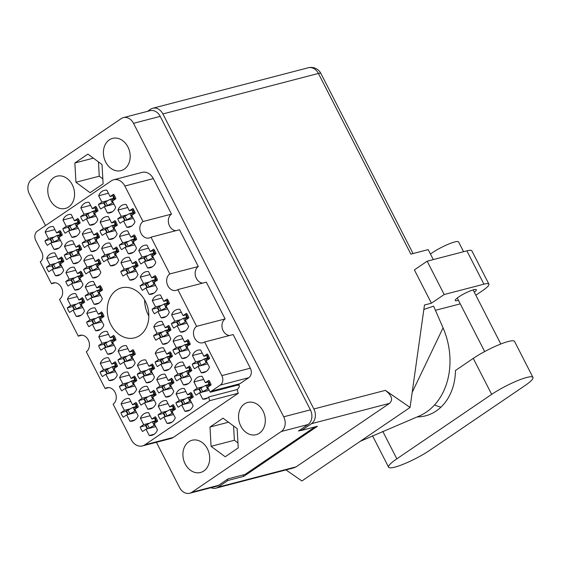 <?xml version="1.0" encoding="UTF-8"?>
<svg xmlns="http://www.w3.org/2000/svg" width="561" height="561" viewBox="0 0 561 561"><rect width="100%" height="100%" fill="white"/><g stroke="black" fill="none" stroke-linecap="round" stroke-linejoin="round"><path stroke-width="0.84" d="M203.671 379.39L193.917 381.929L197.163 388.282L193.734 390.61A11.585 9.137 -104.6 0 0 196.055 395.147L199.485 392.819L202.738 399.166A11.585 9.137 -104.6 0 0 205.347 398.969A11.585 9.137 -104.6 0 0 208.853 396.908A7.132 5.624 75.4 0 0 209.821 400.652L144.808 444.838L173.307 437.419A12.118 9.565 75.4 0 1 170.916 438.513L142.417 445.932A12.118 9.565 -104.6 0 0 144.808 444.838M220.291 385.105A7.132 5.624 -104.6 0 0 221.84 375.618L250.339 368.198A7.132 5.624 75.4 0 1 248.789 377.686L220.291 385.105L211.378 391.164A7.132 5.624 75.4 0 0 210.242 392.237L207.689 387.244L211.118 384.909A11.585 9.137 -104.6 0 0 208.797 380.372L205.368 382.707L202.114 376.354A11.585 9.137 -104.6 0 0 199.506 376.55A11.585 9.137 -104.6 0 0 197.22 377.595A11.585 9.137 -104.6 0 0 193.917 381.929M202.177 352.995L192.423 355.534L195.67 361.887L192.241 364.215A11.585 9.137 -104.6 0 0 194.562 368.752L197.991 366.424L201.245 372.77A11.585 9.137 -104.6 0 0 203.853 372.574A11.585 9.137 -104.6 0 0 209.442 367.196L206.196 360.849L209.625 358.514A11.585 9.137 -104.6 0 0 207.304 353.977L203.874 356.312L200.621 349.959A11.585 9.137 -104.6 0 0 198.012 350.155A11.585 9.137 -104.6 0 0 195.733 351.2A11.585 9.137 -104.6 0 0 192.423 355.534M147.199 362.953L137.445 365.492L140.692 371.838L137.263 374.173A11.585 9.137 -104.6 0 0 139.584 378.71L143.013 376.375L146.267 382.728A11.585 9.137 -104.6 0 0 148.875 382.532A11.585 9.137 -104.6 0 0 154.464 377.153L151.218 370.8L154.647 368.472A11.585 9.137 -104.6 0 0 152.326 363.935L148.896 366.27L145.643 359.917A11.585 9.137 -104.6 0 0 143.034 360.113A11.585 9.137 -104.6 0 0 140.755 361.151A11.585 9.137 -104.6 0 0 137.445 365.492M168.012 403.625L158.258 406.164L161.505 412.51L158.076 414.845A11.585 9.137 -104.6 0 0 160.397 419.383L163.826 417.047L167.08 423.401A11.585 9.137 -104.6 0 0 169.688 423.204A11.585 9.137 -104.6 0 0 175.277 417.826L172.031 411.479L175.46 409.144A11.585 9.137 -104.6 0 0 173.139 404.607L169.71 406.942L166.463 400.589A11.585 9.137 -104.6 0 0 163.847 400.785A11.585 9.137 -104.6 0 0 161.568 401.823A11.585 9.137 -104.6 0 0 158.258 406.164M181.364 312.323L171.61 314.861L174.857 321.215L171.428 323.543A11.585 9.137 -104.6 0 0 173.749 328.08L177.178 325.752L180.432 332.098A11.585 9.137 -104.6 0 0 183.04 331.902A11.585 9.137 -104.6 0 0 188.629 326.523L185.382 320.177L188.812 317.842A11.585 9.137 -104.6 0 0 186.49 313.304L183.061 315.64L179.808 309.286A11.585 9.137 -104.6 0 0 177.199 309.483A11.585 9.137 -104.6 0 0 174.913 310.528A11.585 9.137 -104.6 0 0 171.61 314.861M184.345 365.113L174.597 367.651L177.844 374.005L174.415 376.333A11.585 9.137 -104.6 0 0 176.736 380.87L180.165 378.542L183.412 384.888A11.585 9.137 -104.6 0 0 186.021 384.692A11.585 9.137 -104.6 0 0 191.617 379.313L188.363 372.967L191.799 370.632A11.585 9.137 -104.6 0 0 189.478 366.095L186.042 368.43L182.795 362.076A11.585 9.137 -104.6 0 0 180.186 362.273A11.585 9.137 -104.6 0 0 177.9 363.318A11.585 9.137 -104.6 0 0 174.597 367.651M163.531 324.44L153.777 326.979L157.031 333.325L153.602 335.66A11.585 9.137 -104.6 0 0 155.923 340.197L159.352 337.862L162.599 344.216A11.585 9.137 -104.6 0 0 165.207 344.019A11.585 9.137 -104.6 0 0 170.803 338.641L167.55 332.294L170.986 329.959A11.585 9.137 -104.6 0 0 168.665 325.422L165.229 327.757L161.982 321.404A11.585 9.137 -104.6 0 0 159.373 321.6A11.585 9.137 -104.6 0 0 157.087 322.645A11.585 9.137 -104.6 0 0 153.777 326.979M166.519 377.23L156.764 379.769L160.018 386.115L156.582 388.45A11.585 9.137 -104.6 0 0 158.903 392.988L162.339 390.652L165.586 397.006A11.585 9.137 -104.6 0 0 168.195 396.809A11.585 9.137 -104.6 0 0 173.784 391.431L170.537 385.084L173.966 382.749A11.585 9.137 -104.6 0 0 171.645 378.212L168.216 380.547L164.969 374.194A11.585 9.137 -104.6 0 0 162.36 374.39A11.585 9.137 -104.6 0 0 160.074 375.428A11.585 9.137 -104.6 0 0 156.764 379.769M108.554 334.391L98.806 336.937L102.053 343.283L98.624 345.618A11.585 9.137 -104.6 0 0 100.945 350.148L104.374 347.82L107.621 354.166A11.585 9.137 -104.6 0 0 110.229 353.977A11.585 9.137 -104.6 0 0 115.825 348.598L112.572 342.245L116.008 339.917A11.585 9.137 -104.6 0 0 113.687 335.38L110.251 337.708L107.004 331.362A11.585 9.137 -104.6 0 0 104.395 331.558A11.585 9.137 -104.6 0 0 102.109 332.596A11.585 9.137 -104.6 0 0 98.806 336.937M182.858 338.718L173.104 341.256L176.35 347.61L172.921 349.938A11.585 9.137 -104.6 0 0 175.242 354.475L178.671 352.147L181.918 358.493A11.585 9.137 -104.6 0 0 184.534 358.297A11.585 9.137 -104.6 0 0 190.123 352.918L186.876 346.572L190.305 344.237A11.585 9.137 -104.6 0 0 187.984 339.7L184.555 342.035L181.301 335.681A11.585 9.137 -104.6 0 0 178.693 335.878A11.585 9.137 -104.6 0 0 176.406 336.923A11.585 9.137 -104.6 0 0 173.104 341.256M162.045 298.045L152.29 300.584L155.537 306.93L152.108 309.265A11.585 9.137 -104.6 0 0 154.429 313.802L157.858 311.467L161.105 317.821A11.585 9.137 -104.6 0 0 163.714 317.624A11.585 9.137 -104.6 0 0 169.31 312.246L166.063 305.899L169.492 303.564A11.585 9.137 -104.6 0 0 167.171 299.027L163.735 301.362L160.488 295.009A11.585 9.137 -104.6 0 0 157.879 295.205A11.585 9.137 -104.6 0 0 155.593 296.25A11.585 9.137 -104.6 0 0 152.29 300.584M185.838 391.508L176.084 394.046L179.338 400.4L175.909 402.728A11.585 9.137 -104.6 0 0 178.23 407.265L181.659 404.937L184.906 411.283A11.585 9.137 -104.6 0 0 187.514 411.087A11.585 9.137 -104.6 0 0 193.11 405.708L189.856 399.362L193.286 397.027A11.585 9.137 -104.6 0 0 190.964 392.49L187.535 394.825L184.289 388.471A11.585 9.137 -104.6 0 0 181.68 388.668A11.585 9.137 -104.6 0 0 179.394 389.713A11.585 9.137 -104.6 0 0 176.084 394.046M165.025 350.835L155.271 353.374L158.525 359.72L155.088 362.055A11.585 9.137 -104.6 0 0 157.417 366.592L160.846 364.257L164.093 370.611A11.585 9.137 -104.6 0 0 166.701 370.414A11.585 9.137 -104.6 0 0 172.297 365.036L169.043 358.689L172.472 356.354A11.585 9.137 -104.6 0 0 170.151 351.817L166.722 354.152L163.475 347.799A11.585 9.137 -104.6 0 0 160.867 347.995A11.585 9.137 -104.6 0 0 158.581 349.04A11.585 9.137 -104.6 0 0 155.271 353.374M129.367 375.071L119.619 377.609L122.866 383.955L119.437 386.291A11.585 9.137 -104.6 0 0 121.758 390.828L125.187 388.493L128.434 394.846A11.585 9.137 -104.6 0 0 131.043 394.649A11.585 9.137 -104.6 0 0 136.639 389.271L133.385 382.918L136.821 380.589A11.585 9.137 -104.6 0 0 134.5 376.052L131.064 378.38L127.817 372.034A11.585 9.137 -104.6 0 0 125.208 372.231A11.585 9.137 -104.6 0 0 122.922 373.268A11.585 9.137 -104.6 0 0 119.619 377.609M127.88 348.676L118.126 351.214L121.372 357.56L117.943 359.896A11.585 9.137 -104.6 0 0 120.264 364.433L123.693 362.097L126.94 368.451A11.585 9.137 -104.6 0 0 129.556 368.254A11.585 9.137 -104.6 0 0 135.145 362.876L131.898 356.523L135.327 354.194A11.585 9.137 -104.6 0 0 133.006 349.657L129.577 351.985L126.323 345.639A11.585 9.137 -104.6 0 0 123.715 345.835A11.585 9.137 -104.6 0 0 121.428 346.873A11.585 9.137 -104.6 0 0 118.126 351.214M148.693 389.348L138.939 391.887L142.185 398.233L138.756 400.568A11.585 9.137 -104.6 0 0 141.077 405.105L144.507 402.77L147.76 409.123A11.585 9.137 -104.6 0 0 150.369 408.927A11.585 9.137 -104.6 0 0 155.958 403.548L152.711 397.195L156.14 394.867A11.585 9.137 -104.6 0 0 153.819 390.33L150.39 392.665L147.136 386.312A11.585 9.137 -104.6 0 0 144.528 386.508A11.585 9.137 -104.6 0 0 142.242 387.546A11.585 9.137 -104.6 0 0 138.939 391.887M110.047 360.786L100.293 363.332L103.547 369.678L100.117 372.013A11.585 9.137 -104.6 0 0 102.439 376.543L105.868 374.215L109.115 380.561A11.585 9.137 -104.6 0 0 111.723 380.372A11.585 9.137 -104.6 0 0 117.319 374.993L114.065 368.64L117.494 366.312A11.585 9.137 -104.6 0 0 115.173 361.775L111.744 364.103L108.497 357.757A11.585 9.137 -104.6 0 0 105.889 357.953A11.585 9.137 -104.6 0 0 103.603 358.991A11.585 9.137 -104.6 0 0 100.293 363.332M130.86 401.466L121.106 404.004L124.36 410.35L120.931 412.686A11.585 9.137 -104.6 0 0 123.252 417.223L126.681 414.888L129.928 421.241A11.585 9.137 -104.6 0 0 132.536 421.045A11.585 9.137 -104.6 0 0 138.132 415.666L134.878 409.313L138.315 406.984A11.585 9.137 -104.6 0 0 135.986 402.447L132.557 404.776L129.311 398.429A11.585 9.137 -104.6 0 0 126.702 398.626A11.585 9.137 -104.6 0 0 124.416 399.663A11.585 9.137 -104.6 0 0 121.106 404.004M150.187 415.743L140.432 418.282L143.679 424.628L140.25 426.963A11.585 9.137 -104.6 0 0 142.571 431.5L146 429.165L149.247 435.518A11.585 9.137 -104.6 0 0 151.856 435.322A11.585 9.137 -104.6 0 0 157.452 429.943L154.205 423.59L157.634 421.262A11.585 9.137 -104.6 0 0 155.313 416.725L151.877 419.06L148.63 412.707A11.585 9.137 -104.6 0 0 146.021 412.903A11.585 9.137 -104.6 0 0 143.735 413.941A11.585 9.137 -104.6 0 0 140.432 418.282M54.922 229.582L45.168 232.121L48.414 238.474L44.985 240.802A11.585 9.137 -104.6 0 0 47.306 245.339L50.735 243.011L53.989 249.357A11.585 9.137 -104.6 0 0 56.598 249.161A11.585 9.137 -104.6 0 0 62.187 243.783L58.94 237.436L62.369 235.101A11.585 9.137 -104.6 0 0 60.048 230.564L56.619 232.899L53.365 226.546A11.585 9.137 -104.6 0 0 50.756 226.742A11.585 9.137 -104.6 0 0 48.477 227.787A11.585 9.137 -104.6 0 0 45.168 232.121M56.416 255.977L46.661 258.516L49.908 264.869L46.479 267.197A11.585 9.137 -104.6 0 0 48.8 271.734L52.229 269.406L55.483 275.753A11.585 9.137 -104.6 0 0 58.092 275.556A11.585 9.137 -104.6 0 0 63.681 270.178L60.434 263.831L63.863 261.496A11.585 9.137 -104.6 0 0 61.542 256.959L58.113 259.294L54.859 252.941A11.585 9.137 -104.6 0 0 52.25 253.137A11.585 9.137 -104.6 0 0 49.964 254.182A11.585 9.137 -104.6 0 0 46.661 258.516M77.229 296.65L67.474 299.188L70.721 305.542L67.292 307.87A11.585 9.137 -104.6 0 0 69.613 312.407L73.042 310.079L76.296 316.425A11.585 9.137 -104.6 0 0 78.905 316.229A11.585 9.137 -104.6 0 0 84.494 310.85L81.247 304.504L84.676 302.169A11.585 9.137 -104.6 0 0 82.355 297.632L78.926 299.967L75.672 293.613A11.585 9.137 -104.6 0 0 73.063 293.81A11.585 9.137 -104.6 0 0 70.784 294.855A11.585 9.137 -104.6 0 0 67.474 299.188M74.241 243.86L64.487 246.398L67.741 252.752L64.305 255.08A11.585 9.137 -104.6 0 0 66.626 259.617L70.062 257.289L73.309 263.635A11.585 9.137 -104.6 0 0 75.917 263.439A11.585 9.137 -104.6 0 0 81.506 258.06L78.26 251.714L81.689 249.379A11.585 9.137 -104.6 0 0 79.367 244.841L75.938 247.177L72.692 240.823A11.585 9.137 -104.6 0 0 70.083 241.02A11.585 9.137 -104.6 0 0 67.797 242.064A11.585 9.137 -104.6 0 0 64.487 246.398M95.054 284.532L85.3 287.071L88.554 293.424L85.118 295.752A11.585 9.137 -104.6 0 0 87.446 300.289L90.875 297.961L94.122 304.307A11.585 9.137 -104.6 0 0 96.73 304.111A11.585 9.137 -104.6 0 0 102.326 298.733L99.073 292.386L102.502 290.058A11.585 9.137 -104.6 0 0 100.181 285.521L96.751 287.849L93.505 281.503A11.585 9.137 -104.6 0 0 90.896 281.692A11.585 9.137 -104.6 0 0 88.61 282.737A11.585 9.137 -104.6 0 0 85.3 287.071M75.735 270.255L65.981 272.793L69.227 279.147L65.798 281.475A11.585 9.137 -104.6 0 0 68.119 286.012L71.549 283.684L74.802 290.03A11.585 9.137 -104.6 0 0 77.411 289.834A11.585 9.137 -104.6 0 0 83 284.455L79.753 278.109L83.182 275.774A11.585 9.137 -104.6 0 0 80.861 271.236L77.432 273.572L74.185 267.218A11.585 9.137 -104.6 0 0 71.57 267.415A11.585 9.137 -104.6 0 0 69.291 268.46A11.585 9.137 -104.6 0 0 65.981 272.793M111.394 246.02L101.639 248.565L104.886 254.911L101.457 257.24A11.585 9.137 -104.6 0 0 103.778 261.777L107.207 259.448L110.461 265.795A11.585 9.137 -104.6 0 0 113.07 265.605A11.585 9.137 -104.6 0 0 118.659 260.227L115.412 253.874L118.841 251.545A11.585 9.137 -104.6 0 0 116.52 247.008L113.091 249.336L109.837 242.99A11.585 9.137 -104.6 0 0 107.228 243.186A11.585 9.137 -104.6 0 0 104.942 244.224A11.585 9.137 -104.6 0 0 101.639 248.565M90.58 205.347L80.826 207.886L84.073 214.239L80.644 216.567A11.585 9.137 -104.6 0 0 82.965 221.104L86.394 218.776L89.648 225.122A11.585 9.137 -104.6 0 0 92.256 224.926A11.585 9.137 -104.6 0 0 97.845 219.547L94.599 213.201L98.028 210.873A11.585 9.137 -104.6 0 0 95.707 206.336L92.277 208.664L89.024 202.318A11.585 9.137 -104.6 0 0 86.415 202.507A11.585 9.137 -104.6 0 0 84.129 203.552A11.585 9.137 -104.6 0 0 80.826 207.886M150.032 274.581L140.278 277.12L143.532 283.466L140.096 285.801A11.585 9.137 -104.6 0 0 142.417 290.339L145.853 288.003L149.1 294.357A11.585 9.137 -104.6 0 0 151.708 294.16A11.585 9.137 -104.6 0 0 157.304 288.782L154.051 282.428L157.48 280.1A11.585 9.137 -104.6 0 0 155.159 275.563L151.729 277.891L148.483 271.545A11.585 9.137 -104.6 0 0 145.874 271.741A11.585 9.137 -104.6 0 0 143.588 272.779A11.585 9.137 -104.6 0 0 140.278 277.12M129.219 233.909L119.465 236.447L122.719 242.794L119.283 245.129A11.585 9.137 -104.6 0 0 121.604 249.666L125.04 247.331L128.287 253.684A11.585 9.137 -104.6 0 0 130.895 253.488A11.585 9.137 -104.6 0 0 136.484 248.109L133.238 241.756L136.667 239.428A11.585 9.137 -104.6 0 0 134.345 234.891L130.916 237.219L127.67 230.873A11.585 9.137 -104.6 0 0 125.061 231.069A11.585 9.137 -104.6 0 0 122.775 232.107A11.585 9.137 -104.6 0 0 119.465 236.447M96.548 310.927L86.794 313.466L90.041 319.819L86.611 322.147A11.585 9.137 -104.6 0 0 88.933 326.684L92.369 324.356L95.615 330.702A11.585 9.137 -104.6 0 0 98.224 330.506A11.585 9.137 -104.6 0 0 103.813 325.128L100.566 318.781L103.995 316.453A11.585 9.137 -104.6 0 0 101.674 311.916L98.245 314.244L94.998 307.898A11.585 9.137 -104.6 0 0 92.39 308.087A11.585 9.137 -104.6 0 0 90.104 309.132A11.585 9.137 -104.6 0 0 86.794 313.466M92.074 231.742L82.32 234.281L85.567 240.634L82.137 242.962A11.585 9.137 -104.6 0 0 84.459 247.499L87.888 245.171L91.134 251.517A11.585 9.137 -104.6 0 0 93.743 251.321A11.585 9.137 -104.6 0 0 99.339 245.942L96.092 239.596L99.521 237.268A11.585 9.137 -104.6 0 0 97.2 232.731L93.764 235.059L90.517 228.713A11.585 9.137 -104.6 0 0 87.909 228.902A11.585 9.137 -104.6 0 0 85.623 229.947A11.585 9.137 -104.6 0 0 82.32 234.281M130.713 260.304L120.959 262.843L124.205 269.189L120.776 271.524A11.585 9.137 -104.6 0 0 123.097 276.061L126.527 273.726L129.78 280.079A11.585 9.137 -104.6 0 0 132.389 279.883A11.585 9.137 -104.6 0 0 137.978 274.504L134.731 268.151L138.16 265.823A11.585 9.137 -104.6 0 0 135.839 261.286L132.41 263.614L129.163 257.268A11.585 9.137 -104.6 0 0 126.548 257.464A11.585 9.137 -104.6 0 0 124.269 258.502A11.585 9.137 -104.6 0 0 120.959 262.843M109.9 219.624L100.146 222.17L103.392 228.516L99.963 230.844A11.585 9.137 -104.6 0 0 102.284 235.382L105.713 233.053L108.967 239.4A11.585 9.137 -104.6 0 0 111.576 239.21A11.585 9.137 -104.6 0 0 117.165 233.832L113.918 227.478L117.347 225.15A11.585 9.137 -104.6 0 0 115.026 220.613L111.597 222.941L108.343 216.595A11.585 9.137 -104.6 0 0 105.734 216.791A11.585 9.137 -104.6 0 0 103.455 217.829A11.585 9.137 -104.6 0 0 100.146 222.17M148.539 248.186L138.784 250.725L142.038 257.071L138.609 259.406A11.585 9.137 -104.6 0 0 140.93 263.943L144.359 261.608L147.606 267.962A11.585 9.137 -104.6 0 0 150.215 267.765A11.585 9.137 -104.6 0 0 155.811 262.387L152.557 256.033L155.993 253.705A11.585 9.137 -104.6 0 0 153.665 249.168L150.236 251.496L146.989 245.15A11.585 9.137 -104.6 0 0 144.38 245.346A11.585 9.137 -104.6 0 0 142.094 246.384A11.585 9.137 -104.6 0 0 138.784 250.725M72.748 217.465L62.993 220.003L66.247 226.356L62.818 228.685A11.585 9.137 -104.6 0 0 65.139 233.222L68.568 230.894L71.815 237.24A11.585 9.137 -104.6 0 0 74.424 237.044A11.585 9.137 -104.6 0 0 80.02 231.665L76.766 225.319L80.195 222.983A11.585 9.137 -104.6 0 0 77.874 218.446L74.445 220.782L71.198 214.428A11.585 9.137 -104.6 0 0 68.589 214.625A11.585 9.137 -104.6 0 0 66.303 215.669A11.585 9.137 -104.6 0 0 62.993 220.003M93.561 258.137L83.806 260.676L87.06 267.029L83.631 269.357A11.585 9.137 -104.6 0 0 85.952 273.894L89.381 271.566L92.628 277.912A11.585 9.137 -104.6 0 0 95.237 277.716A11.585 9.137 -104.6 0 0 100.833 272.337L97.579 265.991L101.015 263.663A11.585 9.137 -104.6 0 0 98.687 259.126L95.258 261.454L92.011 255.108A11.585 9.137 -104.6 0 0 89.402 255.297A11.585 9.137 -104.6 0 0 87.116 256.342A11.585 9.137 -104.6 0 0 83.806 260.676M127.726 207.514L117.971 210.052L121.225 216.399L117.796 218.734A11.585 9.137 -104.6 0 0 120.117 223.271L123.546 220.936L126.793 227.289A11.585 9.137 -104.6 0 0 129.402 227.093A11.585 9.137 -104.6 0 0 134.998 221.714L131.744 215.361L135.173 213.033A11.585 9.137 -104.6 0 0 132.852 208.496L129.423 210.824L126.176 204.477A11.585 9.137 -104.6 0 0 123.567 204.674A11.585 9.137 -104.6 0 0 121.281 205.712A11.585 9.137 -104.6 0 0 117.971 210.052M108.406 193.229L98.652 195.775A11.585 9.137 -104.6 0 1 101.962 191.434A11.585 9.137 -104.6 0 1 104.248 190.396A11.585 9.137 -104.6 0 1 106.856 190.2L110.103 196.546L113.532 194.218A11.585 9.137 75.4 0 1 115.854 198.755L112.424 201.083L115.671 207.437A11.585 9.137 -104.6 0 1 110.082 212.815A11.585 9.137 -104.6 0 1 107.474 213.005L104.227 206.658L100.791 208.987A11.585 9.137 75.4 0 1 98.47 204.449L103.764 203.075M139.661 335.541A25.841 20.392 -104.6 0 0 146.709 304.35A25.841 20.392 -104.6 0 0 121.541 287.849A25.841 20.392 -104.6 0 0 116.443 290.177A25.841 20.392 -104.6 0 0 109.395 321.362A25.841 20.392 -104.6 0 0 134.563 337.862A25.841 20.392 -104.6 0 0 139.661 335.541M68.659 206.932A16.662 13.148 -104.6 0 0 73.203 186.82A16.662 13.148 -104.6 0 0 56.977 176.182A16.662 13.148 -104.6 0 0 53.688 177.683A16.662 13.148 -104.6 0 0 49.144 197.795A16.662 13.148 -104.6 0 0 65.371 208.433A16.662 13.148 -104.6 0 0 68.659 206.932M124.283 169.127A16.662 13.148 -104.6 0 0 128.827 149.016A16.662 13.148 -104.6 0 0 112.6 138.378A16.662 13.148 -104.6 0 0 109.311 139.878A16.662 13.148 -104.6 0 0 104.767 159.99A16.662 13.148 -104.6 0 0 120.994 170.628A16.662 13.148 -104.6 0 0 124.283 169.127M259.413 433.197A16.662 13.148 -104.6 0 0 263.958 413.085A16.662 13.148 -104.6 0 0 247.731 402.44A16.662 13.148 -104.6 0 0 244.442 403.941A16.662 13.148 -104.6 0 0 239.898 424.053A16.662 13.148 -104.6 0 0 256.125 434.691A16.662 13.148 -104.6 0 0 259.413 433.197M203.783 471.002A16.662 13.148 -104.6 0 0 208.334 450.89A16.662 13.148 -104.6 0 0 192.1 440.245A16.662 13.148 -104.6 0 0 188.819 441.745A16.662 13.148 -104.6 0 0 184.267 461.857A16.662 13.148 -104.6 0 0 200.501 472.495A16.662 13.148 -104.6 0 0 203.783 471.002M208.853 396.908L237.352 389.488A7.132 5.624 -104.6 0 0 238.32 393.233L209.821 400.652M156.414 442.285L179.576 487.558A11.052 8.717 -104.6 0 0 189.73 493.238A11.052 8.717 -104.6 0 0 191.911 492.242L281.292 431.5A11.052 8.717 -104.6 0 0 283.698 416.795L133.518 123.322A11.052 8.717 -104.6 0 0 123.364 117.635A11.052 8.717 -104.6 0 0 121.19 118.63L31.809 179.373A11.052 8.717 -104.6 0 0 29.403 194.078L45.518 225.578M225.122 318.921L196.623 326.341L177.816 289.581L206.315 282.162L225.122 318.921A8.913 7.034 75.4 0 0 222.324 328.515A8.913 7.034 75.4 0 0 229.449 335.527M108.792 387.581L105.11 388.542L86.296 351.775A8.913 7.034 -104.6 0 0 88.729 341.025A8.913 7.034 -104.6 0 0 80.048 335.331A8.913 7.034 -104.6 0 0 78.288 336.137L59.48 299.371A8.913 7.034 -104.6 0 0 61.906 288.62A8.913 7.034 -104.6 0 0 53.232 282.926A8.913 7.034 -104.6 0 0 51.472 283.726L40.266 261.826A7.132 5.624 75.4 0 0 41.816 252.338L35.813 240.606A7.132 5.624 -104.6 0 1 37.363 231.118L111.295 180.873A12.118 9.565 -104.6 0 1 113.687 179.786A12.118 9.565 -104.6 0 1 124.823 186.021L142.992 221.532A8.913 7.034 -104.6 0 0 140.559 232.282A8.913 7.034 -104.6 0 0 149.24 237.976A8.913 7.034 -104.6 0 0 150.993 237.177L179.492 229.751L198.306 266.517L169.808 273.936L150.993 237.177M175.81 230.711A8.913 7.034 75.4 0 1 168.686 223.706A8.913 7.034 75.4 0 1 171.491 214.113L142.992 221.532M171.491 214.113L153.314 178.601L124.823 186.021M55.153 282.772L51.472 283.726M81.969 335.176L78.288 336.137M314.98 426.907L245.066 474.417L228.117 478.835L218.608 485.293A11.052 8.717 75.4 0 1 216.427 486.289L189.73 493.238M123.364 117.635L150.06 110.685A11.052 8.717 75.4 0 1 160.215 116.365L310.394 409.846A11.052 8.717 75.4 0 1 307.989 424.551L298.48 431.009L301.516 430.224M117.796 218.734L123.083 217.352M83.631 269.357L88.919 267.983M62.818 228.685L68.105 227.31M138.609 259.406L143.897 258.025M99.963 230.844L105.258 229.47M120.776 271.524L126.071 270.143M82.137 242.962L87.425 241.588M86.611 322.147L91.906 320.773M119.283 245.129L124.577 243.747M140.096 285.801L145.39 284.42M80.644 216.567L85.931 215.193M101.457 257.24L106.751 255.865M65.798 281.475L71.093 280.1M85.118 295.752L90.412 294.378M64.305 255.08L69.599 253.705M67.292 307.87L72.586 306.495M46.479 267.197L51.773 265.823M44.985 240.802L50.28 239.428M140.25 426.963L145.537 425.582M120.931 412.686L126.218 411.304M100.117 372.013L105.405 370.632M138.756 400.568L144.051 399.187M117.943 359.896L123.231 358.514M119.437 386.291L124.724 384.909M155.088 362.055L160.383 360.674M175.909 402.728L181.196 401.353M152.108 309.265L157.396 307.884M172.921 349.938L178.209 348.563M98.624 345.618L103.911 344.237M156.582 388.45L161.877 387.069M153.602 335.66L158.889 334.279M174.415 376.333L179.702 374.958M171.428 323.543L176.722 322.168M158.076 414.845L163.37 413.464M137.263 374.173L142.557 372.792M192.241 364.215L197.535 362.841M193.734 390.61L199.022 389.236M221.84 375.618L204.632 341.986L233.131 334.566L250.339 368.198M142.417 445.932A12.118 9.565 -104.6 0 1 131.281 439.698L113.112 404.186A8.913 7.034 -104.6 0 0 115.545 393.429A8.913 7.034 -104.6 0 0 106.863 387.742A8.913 7.034 -104.6 0 0 105.11 388.542M238.32 393.233L173.307 437.419M248.789 377.686L239.877 383.745A7.132 5.624 -104.6 0 0 238.741 384.811L239.435 386.171A11.585 9.137 -104.6 0 1 237.352 389.488M113.687 179.786L142.178 172.367A12.118 9.565 75.4 0 1 153.314 178.601M202.626 283.116A8.913 7.034 75.4 0 1 195.501 276.11A8.913 7.034 75.4 0 1 198.306 266.517M90.069 192.696L103.112 183.84L102.025 164.541L87.902 154.114L74.858 162.978L75.945 182.269L90.069 192.696M209.989 427.04L211.076 446.332L225.199 456.759L238.236 447.902L237.149 428.611L223.026 418.176L209.989 427.04L228.502 422.216M196.623 326.341A8.913 7.034 -104.6 0 0 194.197 337.098A8.913 7.034 -104.6 0 0 202.872 342.785A8.913 7.034 -104.6 0 0 204.632 341.986M169.808 273.936A8.913 7.034 -104.6 0 0 167.374 284.693A8.913 7.034 -104.6 0 0 176.056 290.381A8.913 7.034 -104.6 0 0 177.816 289.581M98.47 204.449L101.899 202.121L98.652 195.775M233.579 425.967L234.379 440.259L211.076 446.332M234.379 440.259L237.955 442.902M98.448 161.905L99.255 176.196L102.824 178.84M99.255 176.196L75.945 182.269M93.371 158.153L74.858 162.978M144.668 300.002A25.841 20.392 -104.6 0 0 148.833 315.976M210.242 392.237L238.741 384.811M104.227 206.658L113.974 204.12M112.452 211.707L107.474 213.005M110.103 196.546L114.374 195.438M101.899 202.121L107.319 200.712M123.546 220.936L133.301 218.397M131.779 225.992L126.793 227.289M129.423 210.824L133.693 209.716M121.225 216.399L126.639 214.989M89.381 271.566L99.136 269.028M97.614 276.615L92.628 277.912M95.258 261.454L99.535 260.339M87.06 267.029L92.481 265.619M68.568 230.894L78.323 228.355M76.801 235.943L71.815 237.24M74.445 220.782L78.715 219.667M66.247 226.356L71.661 224.947M144.359 261.608L154.114 259.07M152.592 266.664L147.606 267.962M150.236 251.496L154.506 250.388M142.038 257.071L147.452 255.662M105.713 233.053L115.468 230.515M113.946 238.102L108.967 239.4M111.597 222.941L115.868 221.833M103.392 228.516L108.813 227.107M126.527 273.726L136.281 271.187M134.759 278.782L129.78 280.079M132.41 263.614L136.681 262.506M124.205 269.189L129.626 267.779M87.888 245.171L97.642 242.633M96.12 250.22L91.134 251.517M93.764 235.059L98.042 233.944M85.567 240.634L90.987 239.224M92.369 324.356L102.116 321.818M100.594 329.405L95.615 330.702M98.245 314.244L102.516 313.129M90.041 319.819L95.461 318.41M125.04 247.331L134.794 244.792M133.266 252.387L128.287 253.684M130.916 237.219L135.187 236.111M122.719 242.794L128.132 241.384M145.853 288.003L155.607 285.465M154.086 293.059L149.1 294.357M151.729 277.891L156 276.783M143.532 283.466L148.946 282.057M86.394 218.776L96.148 216.237M94.627 223.825L89.648 225.122M92.277 208.664L96.548 207.549M84.073 214.239L89.494 212.829M107.207 259.448L116.961 256.91M115.44 264.497L110.461 265.795M113.091 249.336L117.361 248.228M104.886 254.911L110.307 253.502M71.549 283.684L81.303 281.145M79.781 288.733L74.802 290.03M77.432 273.572L81.703 272.457M69.227 279.147L74.648 277.737M90.875 297.961L100.629 295.423M99.108 303.01L94.122 304.307M96.751 287.849L101.022 286.734M88.554 293.424L93.968 292.015M70.062 257.289L79.816 254.75M78.288 262.338L73.309 263.635M75.938 247.177L80.209 246.062M67.741 252.752L73.154 251.342M73.042 310.079L82.797 307.54M81.275 315.128L76.296 316.425M78.926 299.967L83.196 298.852M70.721 305.542L76.142 304.132M52.229 269.406L61.983 266.861M60.462 274.455L55.483 275.753M58.113 259.294L62.383 258.179M49.908 264.869L55.329 263.453M50.735 243.011L60.49 240.466M58.968 248.06L53.989 249.357M56.619 232.899L60.89 231.784M48.414 238.474L53.835 237.058M146 429.165L155.755 426.626M154.233 434.221L149.247 435.518M151.877 419.06L156.154 417.945M143.679 424.628L149.1 423.218M126.681 414.888L136.435 412.349M134.913 419.944L129.928 421.241M132.557 404.776L136.828 403.668M124.36 410.35L129.773 408.941M105.868 374.215L115.622 371.677M114.1 379.264L109.115 380.561M111.744 364.103L116.015 362.995M103.547 369.678L108.96 368.268M144.507 402.77L154.261 400.231M152.739 407.826L147.76 409.123M150.39 392.665L154.661 391.55M142.185 398.233L147.606 396.823M123.693 362.097L133.448 359.559M131.926 367.153L126.94 368.451M129.577 351.985L133.848 350.877M121.372 357.56L126.793 356.151M125.187 388.493L134.942 385.954M133.42 393.549L128.434 394.846M131.064 378.38L135.341 377.273M122.866 383.955L128.287 382.546M160.846 364.257L170.6 361.719M169.078 369.313L164.093 370.611M166.722 354.152L170.993 353.037M158.525 359.72L163.938 358.311M181.659 404.937L191.413 402.391M189.891 409.986L184.906 411.283M187.535 394.825L191.806 393.71M179.338 400.4L184.751 398.983M157.858 311.467L167.613 308.929M166.091 316.523L161.105 317.821M163.735 301.362L168.012 300.247M155.537 306.93L160.958 305.521M178.671 352.147L188.426 349.601M186.904 357.196L181.918 358.493M184.555 342.035L188.826 340.92M176.35 347.61L181.771 346.193M104.374 347.82L114.128 345.281M112.607 352.869L107.621 354.166M110.251 337.708L114.528 336.6M102.053 343.283L107.474 341.873M162.339 390.652L172.087 388.114M170.565 395.708L165.586 397.006M168.216 380.547L172.486 379.432M160.018 386.115L165.432 384.706M159.352 337.862L169.106 335.324M167.585 342.918L162.599 344.216M165.229 327.757L169.506 326.642M157.031 333.325L162.452 331.916M180.165 378.542L189.92 375.996M188.398 383.591L183.412 384.888M186.042 368.43L190.319 367.315M177.844 374.005L183.265 372.588M177.178 325.752L186.932 323.206M185.41 330.801L180.432 332.098M183.061 315.64L187.332 314.525M174.857 321.215L180.277 319.798M163.826 417.047L173.58 414.509M172.059 422.103L167.08 423.401M169.71 406.942L173.98 405.827M161.505 412.51L166.926 411.101M143.013 376.375L152.767 373.836M151.246 381.431L146.267 382.728M148.896 366.27L153.167 365.155M140.692 371.838L146.112 370.428M197.991 366.424L207.745 363.886M206.224 371.473L201.245 372.77M203.874 356.312L208.145 355.197M195.67 361.887L201.09 360.478M199.485 392.819L209.239 390.281M207.717 397.868L202.738 399.166M205.368 382.707L209.639 381.592M197.163 388.282L202.584 386.873M155.032 425.21L154.247 425.413A3.92 0.652 -27.1 0 0 154.205 425.441L152.283 421.683A3.92 0.652 -27.1 0 1 152.326 421.662L154.303 421.816L154.282 423.092M148.027 428.639L154.205 425.441M147.213 428.849L145.467 425.441L152.283 421.683M155.474 420.841L152.326 421.662M156.189 422.244L154.997 419.845A3.92 0.652 -27.1 0 1 155.004 419.838L155.292 418.639L156.203 418.022M154.738 424.642L154.247 425.413M149.156 427.875L147.234 424.116M156.891 421.767L155.292 418.639M155.776 421.43L154.303 421.816M396.83 458.828A27.798 4.621 152.9 0 0 388.605 467.194A27.798 4.621 152.9 0 0 394.811 467.131A27.798 4.621 152.9 0 0 429.88 450.224L524.731 385.765A27.798 4.621 152.9 0 0 532.95 377.399A27.798 4.621 152.9 0 0 517.389 380.723A27.798 4.621 152.9 0 0 491.674 394.369L396.83 458.828L382.756 431.332M430.455 254.028A17.819 2.959 -27.1 0 1 454.62 241.994A17.819 2.959 -27.1 0 1 458.596 241.959L463.589 251.714M474.311 292.225A11.851 1.971 152.9 0 0 476.338 289.728A11.851 1.971 152.9 0 0 473.687 289.757A11.851 1.971 152.9 0 0 461.598 295.17A11.851 1.971 152.9 0 0 455.237 300.528A11.851 1.971 152.9 0 0 457.881 300.5A11.851 1.971 152.9 0 0 458.449 300.345M427.152 261.202L444.2 294.518L431.423 303.199L414.376 269.883L427.152 261.202L466.878 250.851A22.279 3.703 -27.1 0 1 471.85 250.802L488.904 284.125A22.279 3.703 152.9 0 0 483.926 284.175L466.878 250.851M285.963 469.915L301.909 480.966L410.063 407.454L424.474 305.009L431.423 303.199M475.847 295.219L482.313 290.822A22.279 3.703 152.9 0 0 488.904 284.125M444.2 294.518L483.926 284.175M412.195 392.342L443.057 327.876L433.618 306.152L423.85 309.469M435.427 310.317L460.244 303.859M433.302 259.596L428.197 249.617L410.876 254.126L318.417 73.442L162.893 113.939L313.872 408.976L385.386 390.358L410.063 407.454M162.893 113.939A11.052 8.717 -104.6 0 0 152.739 108.252A11.052 8.717 -104.6 0 0 150.565 109.248L147.445 111.366M210.978 487.705A11.052 8.717 -104.6 0 0 215.866 488.168A11.052 8.717 -104.6 0 0 218.047 487.172L296.124 466.843L389.544 403.352L311.467 423.681L301.601 430.385L301.033 429.277M311.467 423.681A11.052 8.717 -104.6 0 0 313.872 408.976M218.047 487.172L227.913 480.468L227.345 479.36M301.601 430.385L317.491 426.248L243.804 476.331L227.913 480.468M243.804 476.331L243.088 474.936M385.386 390.358C391.866 395.491 393.254 399.825 389.544 403.352M296.124 466.843L293.698 467.902L215.866 488.168M443.057 327.876A66.829 52.734 75.4 0 1 418.576 416.304A66.829 52.734 75.4 0 1 418.331 416.409M532.95 377.399L514.535 341.418A27.798 4.621 152.9 0 0 498.981 344.742A27.798 4.621 152.9 0 0 473.267 358.388L455.469 370.484A54.179 42.748 75.4 0 1 425.561 415.827A54.179 42.748 75.4 0 1 417.096 416.921M440.953 407.16A54.179 42.748 75.4 0 1 434.558 404.937M132.571 216.981L131.793 217.184A3.92 0.652 -27.1 0 0 131.744 217.205L129.822 213.453A3.92 0.652 -27.1 0 1 129.871 213.432L131.842 213.587L131.821 214.863M125.573 220.41L131.744 217.205M124.759 220.62L123.013 217.212L129.822 213.453M133.02 212.612L129.871 213.432M133.735 214.014L132.543 211.616A3.92 0.652 -27.1 0 1 132.543 211.602L132.838 210.41L133.742 209.793M132.284 216.413L131.793 217.184M126.702 219.639L124.78 215.887M134.437 213.538L132.838 210.41M133.315 213.201L131.842 213.587M98.413 267.611L97.628 267.814A3.92 0.652 -27.1 0 0 97.579 267.835L95.665 264.084A3.92 0.652 -27.1 0 1 95.707 264.063L97.677 264.217L97.656 265.493M91.408 271.04L97.579 267.835M90.594 271.251L88.848 267.842L95.665 264.084M98.855 263.242L95.707 264.063M99.57 264.638L98.378 262.246A3.92 0.652 -27.1 0 1 98.378 262.232L98.673 261.04L99.578 260.423M98.119 267.043L97.628 267.814M92.537 270.269L90.616 266.517M100.272 264.161L98.673 261.04M99.157 263.831L97.677 264.217M77.593 226.939L76.815 227.142A3.92 0.652 -27.1 0 0 76.766 227.163L74.844 223.411A3.92 0.652 -27.1 0 1 74.894 223.383L76.864 223.537L76.843 224.821M70.595 230.361L76.766 227.163M69.781 230.578L68.035 227.17L74.844 223.411M78.042 222.57L74.894 223.383M78.757 223.965L77.565 221.574A3.92 0.652 -27.1 0 1 77.565 221.56L77.86 220.368L78.764 219.751M77.306 226.371L76.815 227.142M71.724 229.596L69.802 225.845M79.459 223.488L77.86 220.368M78.344 223.159L76.864 223.537M153.391 257.653L152.606 257.857A3.92 0.652 -27.1 0 0 152.557 257.885L150.636 254.126A3.92 0.652 -27.1 0 1 150.685 254.105L152.655 254.259L152.634 255.535M146.386 261.082L152.557 257.885M145.572 261.293L143.826 257.885L150.636 254.126M153.833 253.284L150.685 254.105M154.548 254.687L153.356 252.289A3.92 0.652 -27.1 0 1 153.356 252.282L153.651 251.083L154.556 250.465M153.097 257.085L152.606 257.857M147.515 260.311L145.594 256.559M155.25 254.21L153.651 251.083M154.135 253.874L152.655 254.259M114.746 229.098L113.967 229.302A3.92 0.652 -27.1 0 0 113.918 229.323L111.997 225.571A3.92 0.652 -27.1 0 1 112.046 225.55L114.016 225.704L113.995 226.981M107.74 232.527L113.918 229.323M106.927 232.738L105.18 229.33L111.997 225.571M115.187 224.73L112.046 225.55M115.903 226.132L114.717 223.734A3.92 0.652 -27.1 0 1 114.717 223.72L115.005 222.528L115.917 221.911M114.458 228.53L113.967 229.302M108.876 231.756L106.955 228.004M116.604 225.655L115.005 222.528M115.489 225.319L114.016 225.704M135.559 269.771L134.78 269.974A3.92 0.652 -27.1 0 0 134.731 269.995L132.81 266.244A3.92 0.652 -27.1 0 1 132.859 266.223L134.829 266.377L134.808 267.653M128.553 273.2L134.731 269.995M127.74 273.41L125.994 270.002L132.81 266.244M136 265.402L132.859 266.223M136.716 266.805L135.531 264.406A3.92 0.652 -27.1 0 1 135.531 264.392L135.818 263.2L136.73 262.583M135.271 269.203L134.78 269.974M129.689 272.429L127.768 268.677M137.417 266.328L135.818 263.2M136.302 265.991L134.829 266.377M96.92 241.216L96.134 241.419A3.92 0.652 -27.1 0 0 96.092 241.44L94.171 237.689A3.92 0.652 -27.1 0 1 94.213 237.668L96.19 237.822L96.169 239.098M89.914 244.645L96.092 241.44M89.101 244.855L87.355 241.447L94.171 237.689M97.362 236.847L94.213 237.668M98.077 238.243L96.885 235.851A3.92 0.652 -27.1 0 1 96.892 235.837L97.179 234.645L98.091 234.028M96.625 240.648L96.134 241.419M91.043 243.874L89.122 240.122M98.778 237.766L97.179 234.645M97.663 237.436L96.19 237.822M101.394 320.401L100.615 320.604A3.92 0.652 -27.1 0 0 100.566 320.626L98.645 316.874A3.92 0.652 -27.1 0 1 98.694 316.853L100.664 317.007L100.643 318.283M94.395 323.83L100.566 320.626M93.575 324.041L91.836 320.633L98.645 316.874M101.836 316.032L98.694 316.853M102.551 317.428L101.366 315.037A3.92 0.652 -27.1 0 1 101.366 315.023L101.653 313.83L102.565 313.213M101.106 319.833L100.615 320.604M95.524 323.059L93.603 319.307M103.252 316.951L101.653 313.83M102.137 316.621L100.664 317.007M134.065 243.376L133.287 243.579A3.92 0.652 -27.1 0 0 133.238 243.6L131.316 239.849A3.92 0.652 -27.1 0 1 131.365 239.828L133.336 239.982L133.315 241.258M127.067 246.805L133.238 243.6M126.246 247.015L124.507 243.607L131.316 239.849M134.507 239.007L131.365 239.828M135.222 240.41L134.037 238.011A3.92 0.652 -27.1 0 1 134.037 237.997L134.331 236.805L135.236 236.188M133.777 242.808L133.287 243.579M128.196 246.034L126.274 242.282M135.923 239.933L134.331 236.805M134.808 239.596L133.336 239.982M154.878 284.048L154.1 284.252A3.92 0.652 -27.1 0 0 154.051 284.28L152.129 280.521A3.92 0.652 -27.1 0 1 152.178 280.5L154.149 280.654L154.128 281.931M147.88 287.477L154.051 284.28M147.059 287.688L145.32 284.28L152.129 280.521M155.32 279.68L152.178 280.5M156.042 281.082L154.85 278.684A3.92 0.652 -27.1 0 1 154.85 278.677L155.145 277.478L156.049 276.861M154.591 283.48L154.1 284.252M149.009 286.706L147.087 282.954M156.743 280.605L155.145 277.478M155.621 280.269L154.149 280.654M95.426 214.821L94.641 215.024A3.92 0.652 -27.1 0 0 94.599 215.045L92.677 211.294A3.92 0.652 -27.1 0 1 92.726 211.273L94.697 211.427L94.676 212.703M88.421 218.25L94.599 215.045M87.607 218.46L85.861 215.052L92.677 211.294M95.868 210.452L92.726 211.273M96.583 211.848L95.391 209.456A3.92 0.652 -27.1 0 1 95.398 209.442L95.686 208.25L96.597 207.633M95.132 214.253L94.641 215.024M89.55 217.479L87.628 213.727M97.284 211.371L95.686 208.25M96.169 211.041L94.697 211.427M116.239 255.493L115.461 255.697A3.92 0.652 -27.1 0 0 115.412 255.718L113.49 251.966A3.92 0.652 -27.1 0 1 113.539 251.945L115.51 252.099L115.489 253.376M109.234 258.923L115.412 255.718M108.42 259.133L106.674 255.725L113.49 251.966M116.681 251.125L113.539 251.945M117.396 252.527L116.204 250.129A3.92 0.652 -27.1 0 1 116.211 250.115L116.499 248.923L117.41 248.306M115.952 254.925L115.461 255.697M110.363 258.151L108.441 254.399M118.098 252.05L116.499 248.923M116.983 251.714L115.51 252.099M80.581 279.729L79.802 279.932A3.92 0.652 -27.1 0 0 79.753 279.953L77.832 276.201A3.92 0.652 -27.1 0 1 77.881 276.173L79.851 276.328L79.83 277.611M73.582 283.151L79.753 279.953M72.762 283.368L71.016 279.96L77.832 276.201M81.022 275.36L77.881 276.173M81.738 276.755L80.553 274.364A3.92 0.652 -27.1 0 1 80.553 274.35L80.84 273.158L81.752 272.541M80.293 279.161L79.802 279.932M74.711 282.386L72.79 278.635M82.439 276.278L80.84 273.158M81.324 275.949L79.851 276.328M99.9 294.006L99.122 294.209A3.92 0.652 -27.1 0 0 99.073 294.23L97.151 290.479A3.92 0.652 -27.1 0 1 97.2 290.458L99.171 290.612L99.15 291.888M92.902 297.435L99.073 294.23M92.081 297.646L90.342 294.237L97.151 290.479M100.342 289.637L97.2 290.458M101.064 291.033L99.872 288.642A3.92 0.652 -27.1 0 1 99.872 288.627L100.167 287.435L101.071 286.818M99.613 293.438L99.122 294.209M94.031 296.664L92.109 292.912M101.765 290.556L100.167 287.435M100.643 290.226L99.171 290.612M79.087 253.334L78.309 253.537A3.92 0.652 -27.1 0 0 78.26 253.558L76.338 249.806A3.92 0.652 -27.1 0 1 76.387 249.778L78.358 249.933L78.337 251.216M72.088 256.756L78.26 253.558M71.268 256.973L69.529 253.565L76.338 249.806M79.529 248.965L76.387 249.778M80.244 250.36L79.059 247.969A3.92 0.652 -27.1 0 1 79.059 247.955L79.353 246.763L80.258 246.146M78.799 252.766L78.309 253.537M73.218 255.991L71.296 252.24M80.952 249.883L79.353 246.763M79.83 249.554L78.358 249.933M82.074 306.124L81.296 306.327A3.92 0.652 -27.1 0 0 81.247 306.348L79.325 302.596A3.92 0.652 -27.1 0 1 79.374 302.568L81.345 302.723L81.324 304.006M75.069 309.546L81.247 306.348M74.255 309.763L72.509 306.355L79.325 302.596M82.516 301.755L79.374 302.568M83.231 303.15L82.046 300.759A3.92 0.652 -27.1 0 1 82.046 300.745L82.334 299.553L83.245 298.936M81.787 305.556L81.296 306.327M76.198 308.781L74.283 305.03M83.933 302.674L82.334 299.553M82.818 302.344L81.345 302.723M61.261 265.451L60.483 265.655A3.92 0.652 -27.1 0 0 60.434 265.676L58.512 261.924A3.92 0.652 -27.1 0 1 58.561 261.896L60.532 262.05L60.511 263.333M54.256 268.873L60.434 265.676M53.442 269.091L51.696 265.683L58.512 261.924M61.703 261.082L58.561 261.896M62.418 262.478L61.226 260.08A3.92 0.652 -27.1 0 1 61.233 260.073L61.521 258.88L62.432 258.263M60.974 264.883L60.483 265.655M55.385 268.109L53.463 264.35M63.12 262.001L61.521 258.88M62.005 261.671L60.532 262.05M59.768 239.056L58.989 239.259A3.92 0.652 -27.1 0 0 58.94 239.281L57.019 235.529A3.92 0.652 -27.1 0 1 57.068 235.501L59.038 235.655L59.017 236.938M52.762 242.478L58.94 239.281M51.949 242.696L50.202 239.288L57.019 235.529M60.209 234.687L57.068 235.501M60.925 236.083L59.739 233.685A3.92 0.652 -27.1 0 1 59.739 233.678L60.027 232.485L60.939 231.868M59.48 238.488L58.989 239.259M53.898 241.714L51.977 237.955M61.626 235.606L60.027 232.485M60.511 235.276L59.038 235.655M113.252 202.703L112.473 202.907A3.92 0.652 -27.1 0 0 112.424 202.928L110.503 199.176A3.92 0.652 -27.1 0 1 110.552 199.155L112.523 199.309L112.502 200.586M106.253 206.132L112.424 202.928M105.433 206.343L103.694 202.935L110.503 199.176M113.694 198.335L110.552 199.155M114.409 199.737L113.224 197.339A3.92 0.652 -27.1 0 1 113.224 197.325L113.511 196.133L114.423 195.516M112.964 202.135L112.473 202.907M107.382 205.361L105.461 201.609M115.11 199.26L113.511 196.133M113.995 198.924L112.523 199.309M135.713 410.933L134.928 411.136A3.92 0.652 -27.1 0 0 134.878 411.164L132.957 407.405A3.92 0.652 -27.1 0 1 133.006 407.384L134.977 407.538L134.956 408.815M128.707 414.362L134.878 411.164M127.894 414.572L126.148 411.164L132.957 407.405M136.155 406.564L133.006 407.384M135.678 405.561L136.898 407.945L135.678 405.568A3.92 0.652 -27.1 0 1 135.678 405.561L135.972 404.362L136.877 403.745M135.418 410.364L134.928 411.136M129.836 413.59L127.915 409.839M137.571 407.489L135.972 404.362M136.456 407.153L134.977 407.538M114.893 370.26L114.114 370.463A3.92 0.652 -27.1 0 0 114.065 370.484L112.144 366.733A3.92 0.652 -27.1 0 1 112.193 366.712L114.164 366.866L114.142 368.142M107.894 373.689L114.065 370.484M107.074 373.899L105.335 370.491L112.144 366.733M115.335 365.891L112.193 366.712M116.057 367.294L114.865 364.895A3.92 0.652 -27.1 0 1 114.865 364.881L115.159 363.689L116.064 363.072M114.605 369.692L114.114 370.463M109.023 372.918L107.102 369.166M116.758 366.817L115.159 363.689M115.636 366.48L114.164 366.866M153.539 398.815L152.76 399.018A3.92 0.652 -27.1 0 0 152.711 399.046L150.79 395.288A3.92 0.652 -27.1 0 1 150.839 395.267L152.809 395.421L152.788 396.697M146.533 402.244L152.711 399.046M145.72 402.454L143.974 399.046L150.79 395.288M153.98 394.446L150.839 395.267M154.696 395.849L153.504 393.45A3.92 0.652 -27.1 0 1 153.511 393.443L153.798 392.244L154.71 391.627M153.244 398.247L152.76 399.018M147.662 401.48L145.741 397.721M155.397 395.372L153.798 392.244M154.282 395.035L152.809 395.421M132.726 358.142L131.94 358.346A3.92 0.652 -27.1 0 0 131.898 358.374L129.977 354.615A3.92 0.652 -27.1 0 1 130.019 354.594L131.996 354.748L131.975 356.025M125.72 361.572L131.898 358.374M124.907 361.782L123.161 358.374L129.977 354.615M133.167 353.774L130.019 354.594M133.883 355.176L132.691 352.778A3.92 0.652 -27.1 0 1 132.698 352.771L132.985 351.572L133.897 350.955M132.431 357.574L131.94 358.346M126.849 360.8L124.928 357.048M134.584 354.699L132.985 351.572M133.469 354.363L131.996 354.748M134.219 384.537L133.434 384.741A3.92 0.652 -27.1 0 0 133.392 384.769L131.47 381.01A3.92 0.652 -27.1 0 1 131.512 380.989L133.49 381.143L133.469 382.42M127.214 387.967L133.392 384.769M126.4 388.177L124.654 384.769L131.47 381.01M134.661 380.169L131.512 380.989M135.376 381.571L134.184 379.173A3.92 0.652 -27.1 0 1 134.191 379.166L134.479 377.967L135.39 377.35M133.925 383.969L133.434 384.741M128.343 387.195L126.421 383.443M136.078 381.094L134.479 377.967M134.963 380.758L133.49 381.143M169.871 360.309L169.092 360.513A3.92 0.652 -27.1 0 0 169.043 360.534L167.122 356.775A3.92 0.652 -27.1 0 1 167.171 356.754L169.142 356.908L169.12 358.191M162.872 363.731L169.043 360.534M162.052 363.942L160.313 360.534L167.122 356.775M170.313 355.933L167.171 356.754M171.035 357.336L169.843 354.938A3.92 0.652 -27.1 0 1 169.843 354.931L170.137 353.739L171.042 353.114M169.583 359.741L169.092 360.513M164.001 362.967L162.08 359.208M171.736 356.859L170.137 353.739M170.614 356.523L169.142 356.908M190.691 400.982L189.906 401.185A3.92 0.652 -27.1 0 0 189.856 401.206L187.935 397.454A3.92 0.652 -27.1 0 1 187.984 397.426L189.955 397.581L189.934 398.864M183.685 404.404L189.856 401.206M182.872 404.621L181.126 401.213L187.935 397.454M191.133 396.613L187.984 397.426M190.656 395.603L191.876 397.987L190.656 395.61A3.92 0.652 -27.1 0 1 190.656 395.603L190.95 394.411L191.855 393.794M190.396 400.414L189.906 401.185M184.814 403.64L182.893 399.881M192.549 397.532L190.95 394.411M191.434 397.202L189.955 397.581M166.89 307.519L166.105 307.723A3.92 0.652 -27.1 0 0 166.063 307.744L164.142 303.985A3.92 0.652 -27.1 0 1 164.184 303.964L166.161 304.118L166.14 305.401M159.885 310.941L166.063 307.744M159.072 311.152L157.325 307.744L164.142 303.985M167.332 303.143L164.184 303.964M168.048 304.546L166.855 302.148A3.92 0.652 -27.1 0 1 166.862 302.141L167.15 300.948L168.062 300.324M166.596 306.951L166.105 307.723M161.014 310.177L159.093 306.418M168.749 304.069L167.15 300.948M167.634 303.732L166.161 304.118M187.704 348.192L186.918 348.395A3.92 0.652 -27.1 0 0 186.876 348.416L184.955 344.664A3.92 0.652 -27.1 0 1 184.997 344.636L186.974 344.791L186.953 346.074M180.698 351.614L186.876 348.416M179.885 351.831L178.139 348.423L184.955 344.664M188.145 343.823L184.997 344.636M188.861 345.218L187.669 342.82A3.92 0.652 -27.1 0 1 187.676 342.813L187.963 341.621L188.875 341.004M187.409 347.624L186.918 348.395M181.827 350.849L179.906 347.091M189.562 344.742L187.963 341.621M188.447 344.412L186.974 344.791M113.406 343.865L112.621 344.068A3.92 0.652 -27.1 0 0 112.579 344.089L110.657 340.338A3.92 0.652 -27.1 0 1 110.699 340.317L112.677 340.471L112.656 341.747M106.401 347.294L112.579 344.089M105.587 347.504L103.841 344.096L110.657 340.338M113.848 339.496L110.699 340.317M114.563 340.899L113.371 338.5A3.92 0.652 -27.1 0 1 113.371 338.486L113.666 337.294L114.57 336.677M113.112 343.297L112.621 344.068M107.53 346.523L105.608 342.771M115.264 340.422L113.666 337.294M114.149 340.085L112.677 340.471M171.364 386.704L170.586 386.908A3.92 0.652 -27.1 0 0 170.537 386.929L168.616 383.17A3.92 0.652 -27.1 0 1 168.665 383.149L170.635 383.303L170.614 384.587M164.366 390.126L170.537 386.929M163.546 390.337L161.806 386.929L168.616 383.17M171.806 382.329L168.665 383.149M172.522 383.731L171.336 381.333A3.92 0.652 -27.1 0 1 171.336 381.326L171.624 380.134L172.536 379.509M171.077 386.136L170.586 386.908M165.495 389.362L163.574 385.603M173.223 383.254L171.624 380.134M172.108 382.918L170.635 383.303M168.384 333.914L167.599 334.118A3.92 0.652 -27.1 0 0 167.557 334.139L165.635 330.38A3.92 0.652 -27.1 0 1 165.677 330.359L167.655 330.513L167.627 331.796M161.379 337.336L167.557 334.139M160.565 337.547L158.819 334.139L165.635 330.38M168.826 329.538L165.677 330.359M169.541 330.941L168.349 328.543A3.92 0.652 -27.1 0 1 168.349 328.536L168.644 327.344L169.548 326.719M168.09 333.346L167.599 334.118M162.508 336.572L160.586 332.813M170.242 330.464L168.644 327.344M169.127 330.127L167.655 330.513M189.197 374.587L188.412 374.79A3.92 0.652 -27.1 0 0 188.37 374.811L186.448 371.059A3.92 0.652 -27.1 0 1 186.49 371.031L188.468 371.186L188.447 372.469M182.192 378.009L188.37 374.811M181.378 378.226L179.632 374.818L186.448 371.059M189.639 370.218L186.49 371.031M190.354 371.613L189.162 369.215A3.92 0.652 -27.1 0 1 189.169 369.208L189.457 368.016L190.368 367.399M188.903 374.019L188.412 374.79M183.321 377.244L181.399 373.486M191.056 371.137L189.457 368.016M189.941 370.807L188.468 371.186M186.21 321.797L185.432 322A3.92 0.652 -27.1 0 0 185.382 322.021L183.461 318.269A3.92 0.652 -27.1 0 1 183.51 318.241L185.481 318.396L185.46 319.679M179.204 325.219L185.382 322.021M178.391 325.436L176.645 322.028L183.461 318.269M186.652 317.428L183.51 318.241M187.367 318.823L186.175 316.425A3.92 0.652 -27.1 0 1 186.182 316.418L186.469 315.226L187.381 314.609M185.922 321.229L185.432 322M180.333 324.454L178.412 320.696M188.068 318.346L186.469 315.226M186.953 318.017L185.481 318.396M172.858 413.099L172.08 413.303A3.92 0.652 -27.1 0 0 172.031 413.324L170.109 409.565A3.92 0.652 -27.1 0 1 170.158 409.544L172.129 409.698L172.108 410.982M165.853 416.521L172.031 413.324M165.039 416.732L163.293 413.324L170.109 409.565M173.3 408.724L170.158 409.544M174.015 410.126L172.83 407.728A3.92 0.652 -27.1 0 1 172.83 407.721L173.118 406.529L174.029 405.905M172.571 412.531L172.08 413.303M166.989 415.757L165.067 411.998M174.716 409.649L173.118 406.529M173.601 409.313L172.129 409.698M152.045 372.42L151.267 372.623A3.92 0.652 -27.1 0 0 151.218 372.651L149.296 368.893A3.92 0.652 -27.1 0 1 149.345 368.872L151.316 369.026L151.295 370.302M145.04 375.849L151.218 372.651M144.226 376.059L142.48 372.651L149.296 368.893M152.487 368.051L149.345 368.872M153.202 369.454L152.017 367.055A3.92 0.652 -27.1 0 1 152.017 367.048L152.304 365.849L153.216 365.232M151.758 371.859L151.267 372.623M146.176 375.085L144.254 371.326M153.903 368.977L152.304 365.849M152.788 368.64L151.316 369.026M207.023 362.469L206.245 362.672A3.92 0.652 -27.1 0 0 206.196 362.694L204.274 358.942A3.92 0.652 -27.1 0 1 204.323 358.914L206.294 359.068L206.273 360.351M200.018 365.891L206.196 362.694M199.204 366.109L197.458 362.701L204.274 358.942M207.465 358.1L204.323 358.914M208.18 359.496L206.995 357.105A3.92 0.652 -27.1 0 1 206.995 357.091L207.282 355.898L208.194 355.281M206.736 361.901L206.245 362.672M201.147 365.127L199.232 361.375M208.881 359.019L207.282 355.898M207.766 358.689L206.294 359.068M208.517 388.864L207.738 389.068A3.92 0.652 -27.1 0 0 207.689 389.089L205.768 385.337A3.92 0.652 -27.1 0 1 205.817 385.309L207.787 385.463L207.766 386.746M201.511 392.286L207.689 389.089M200.698 392.504L198.952 389.096L205.768 385.337M208.958 384.495L205.817 385.309M209.674 385.891L208.482 383.5A3.92 0.652 -27.1 0 1 208.489 383.486L208.776 382.293L209.688 381.676M208.222 388.296L207.738 389.068M202.64 391.522L200.719 387.77M210.375 385.414L208.776 382.293M209.26 385.084L207.787 385.463M236.679 385.351L238.846 385.028M191.911 492.242L218.608 485.293M307.989 424.551L281.292 431.5M160.215 116.365L133.518 123.322M283.698 416.795L310.394 409.846M211.378 391.164L239.877 383.745M156.224 422.223L155.004 419.838M147.704 428.723L145.839 425.07M152.739 108.252L308.262 67.762A11.052 8.717 75.4 0 1 318.417 73.442A11.052 1.837 -27.1 0 1 320.878 73.421L413.064 253.558M473.267 358.388L491.674 394.369M133.763 213.986L132.543 211.602M125.25 220.494L123.378 216.841M99.599 264.617L98.378 262.232M91.085 271.117L89.213 267.464M78.785 223.944L77.565 221.56M70.272 230.445L68.4 226.791M154.577 254.666L153.356 252.282M146.063 261.167L144.191 257.513M115.938 226.104L114.717 223.72M107.424 232.612L105.552 228.951M136.751 266.777L135.531 264.392M128.238 273.284L126.365 269.631M98.112 238.222L96.892 235.837M89.592 244.722L87.726 241.069M102.586 317.407L101.366 315.023M94.073 323.907L92.2 320.254M135.257 240.381L134.037 237.997M126.744 246.889L124.872 243.236M156.07 281.061L154.85 278.677M147.557 287.562L145.685 283.908M96.618 211.827L95.398 209.442M88.098 218.327L86.233 214.674M117.431 252.499L116.211 250.115M108.918 259.007L107.046 255.346M81.773 276.734L80.553 274.35M73.26 283.235L71.387 279.581M101.092 291.012L99.872 288.627M92.579 297.512L90.707 293.859M80.279 250.339L79.059 247.955M71.766 256.84L69.894 253.186M83.266 303.129L82.046 300.745M74.753 309.63L72.881 305.976M62.453 262.457L61.233 260.073M53.94 268.957L52.068 265.304M60.96 236.062L59.739 233.678M52.446 242.562L50.574 238.909M114.444 199.709L113.224 197.325M105.931 206.217L104.058 202.556M128.385 414.446L126.513 410.792M116.085 367.266L114.865 364.881M107.572 373.773L105.699 370.113M154.731 395.828L153.511 393.443M146.218 402.328L144.345 398.675M133.918 355.155L132.698 352.771M125.398 361.656L123.532 358.002M135.411 381.55L134.191 379.166M126.891 388.051L125.026 384.397M171.063 357.315L169.843 354.931M162.55 363.816L160.677 360.162M183.363 404.488L181.491 400.835M168.083 304.525L166.862 302.141M159.562 311.025L157.697 307.372M188.896 345.197L187.676 342.813M180.376 351.698L178.51 348.044M114.591 340.871L113.371 338.486M106.078 347.378L104.213 343.718M172.557 383.71L171.336 381.326M164.043 390.211L162.171 386.557M169.569 330.92L168.349 328.536M161.056 337.42L159.191 333.767M190.389 371.592L189.169 369.208M181.869 378.093L180.004 374.439M187.402 318.802L186.182 316.418M178.889 325.303L177.017 321.649M174.05 410.105L172.83 407.721M165.537 416.606L163.665 412.952M153.237 369.433L152.017 367.048M144.724 375.933L142.852 372.28M208.215 359.475L206.995 357.091M199.702 365.975L197.83 362.322M209.709 385.87L208.489 383.486M201.196 392.37L199.323 388.717M372.518 435.757L388.605 467.194M500.812 344.005L473.126 289.911M484.655 351.558L457.264 298.031M418.576 416.304L360.267 441.304M320.878 73.421A11.052 11.052 0 0 0 308.262 67.762"/></g></svg>
